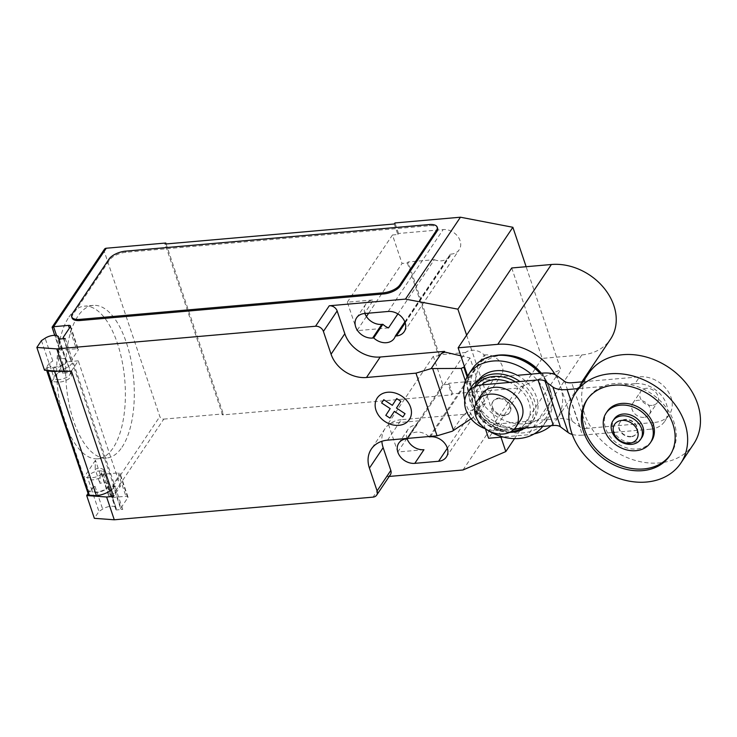 <?xml version="1.0" encoding="UTF-8"?>
<svg xmlns="http://www.w3.org/2000/svg" width="737" height="737" viewBox="0 0 737 737"><rect width="100%" height="100%" fill="white"/><g stroke="black" fill="none" stroke-linecap="round" stroke-linejoin="round"><path stroke-width="0.55" stroke-dasharray="3.69 2.76" d="M631.121 436.47A9.986 7.858 33.9 0 1 621.061 431.864A9.986 7.858 33.9 0 1 619.946 422.356A9.986 7.858 33.9 0 1 625.372 419.381A9.986 7.858 33.9 0 1 635.432 423.978A9.986 7.858 33.9 0 1 636.538 433.494A9.986 7.858 33.9 0 1 631.121 436.47M630.89 436.811A9.986 7.858 33.9 0 1 620.83 432.204A9.986 7.858 33.9 0 1 619.725 422.697A9.986 7.858 33.9 0 1 625.142 419.722A9.986 7.858 33.9 0 1 635.202 424.319A9.986 7.858 33.9 0 1 636.307 433.835A9.986 7.858 33.9 0 1 630.89 436.811M641.835 437.548A16.647 13.1 33.9 0 1 632.807 442.504A16.647 13.1 33.9 0 1 616.04 434.839A16.647 13.1 33.9 0 1 614.188 418.985M651.969 405.414A9.986 7.858 33.9 0 1 641.899 400.817A9.986 7.858 33.9 0 1 640.794 391.301A9.986 7.858 33.9 0 1 646.211 388.325A9.986 7.858 33.9 0 1 656.28 392.932A9.986 7.858 33.9 0 1 657.386 402.439A9.986 7.858 33.9 0 1 651.969 405.414M643.945 417.363A9.986 7.858 33.9 0 1 633.884 412.757A9.986 7.858 33.9 0 1 632.779 403.25A9.986 7.858 33.9 0 1 638.196 400.274A9.986 7.858 33.9 0 1 648.256 404.871A9.986 7.858 33.9 0 1 649.371 414.387A9.986 7.858 33.9 0 1 643.945 417.363M693.6 444.089A63.271 49.794 33.9 0 1 659.283 462.928A63.271 49.794 33.9 0 1 595.56 433.807A63.271 49.794 33.9 0 1 588.541 373.548M670.274 454.904A49.95 39.31 -146.1 0 0 670.863 454.056A49.95 39.31 -146.1 0 0 674.033 422.31A49.95 39.31 -146.1 0 0 633.479 385.331A49.95 39.31 -146.1 0 0 587.914 398.376A49.95 39.31 -146.1 0 0 587.361 399.233M607.27 411.366A26.643 20.968 -146.1 0 0 605.574 428.298A26.643 20.968 -146.1 0 0 627.205 448.022A26.643 20.968 -146.1 0 0 651.508 441.067M520.46 420.256A23.308 18.342 33.9 0 1 507.821 427.202A23.308 18.342 33.9 0 1 484.347 416.469A23.308 18.342 33.9 0 1 481.758 394.267M498.24 398.717A9.986 7.858 -146.1 0 0 492.813 401.693A9.986 7.858 -146.1 0 0 493.928 411.209A9.986 7.858 -146.1 0 0 503.988 415.806A9.986 7.858 -146.1 0 0 509.405 412.831A9.986 7.858 -146.1 0 0 508.3 403.314A9.986 7.858 -146.1 0 0 498.24 398.717M504.449 415.124A9.986 7.858 33.9 0 1 494.38 410.527A9.986 7.858 33.9 0 1 493.274 401.011A9.986 7.858 33.9 0 1 498.691 398.035A9.986 7.858 33.9 0 1 508.751 402.632A9.986 7.858 33.9 0 1 509.866 412.149A9.986 7.858 33.9 0 1 504.449 415.124M654.926 422.384A26.643 20.968 -146.1 0 0 669.371 414.452A26.643 20.968 -146.1 0 0 666.423 389.081A26.643 20.968 -146.1 0 0 639.587 376.819L635.008 383.645A26.643 20.968 33.9 0 1 661.835 395.907A26.643 20.968 33.9 0 1 664.792 421.278A26.643 20.968 33.9 0 1 650.347 429.21L654.926 422.384L587.057 428.335L571.728 382.761M583.022 381.775L639.587 376.819M635.008 383.645L578.434 388.592M572.244 434.443A28.043 12.087 -18.6 0 0 582.479 435.152L571.212 401.674M582.479 435.152L650.347 429.21M481.998 384.843L486.577 378.017L517.319 375.326A33.966 26.725 -146.1 0 1 534.353 418.69L532.169 421.942A33.966 26.725 -146.1 0 0 534.325 400.357A33.966 26.725 -146.1 0 0 519.88 381.517M472.131 385.948A26.643 20.968 -146.1 0 0 475.079 411.32A26.643 20.968 -146.1 0 0 501.915 423.582L497.328 430.408A26.643 20.968 33.9 0 1 485.637 428.851M497.328 430.408L514.426 428.916M486.577 378.017A26.643 20.968 -146.1 0 0 478.193 380.467A33.966 26.725 -146.1 0 0 477.954 380.826A33.966 26.725 -146.1 0 0 481.722 413.171A33.966 26.725 -146.1 0 0 515.928 428.805A33.966 26.725 -146.1 0 0 534.353 418.69M587.057 428.335A13.552 5.841 161.4 0 1 579.982 426.944L572.216 421.214A28.218 12.16 -18.6 0 0 557.964 418.68L542.625 373.106M557.964 418.68L501.915 423.582M579.982 426.944L564.643 381.379M482.569 383.986A29.434 23.16 -146.1 0 0 479.326 413.42A29.434 23.16 -146.1 0 0 511.165 430.076A29.434 23.16 -146.1 0 0 513.569 429.754M475.991 386.197A32.603 25.657 -146.1 0 0 473.919 406.916A32.603 25.657 -146.1 0 0 509.617 432.361M524.698 428.013A32.603 25.657 -146.1 0 0 532.197 401.812A32.603 25.657 -146.1 0 0 515.522 381.904M477.954 380.826L475.77 384.078A33.966 26.725 -146.1 0 0 475.024 385.276A33.966 26.725 -146.1 0 0 473.605 405.672A33.966 26.725 -146.1 0 0 513.744 432.057A33.966 26.725 -146.1 0 0 531.34 423.084A33.966 26.725 -146.1 0 0 532.169 421.942M464.789 400.302A45.289 35.643 -146.1 0 0 485.49 428.805M472.306 368.915A45.289 35.643 -146.1 0 0 477.336 412.047A45.289 35.643 -146.1 0 0 522.948 432.895A45.289 35.643 -146.1 0 0 547.508 419.408A45.289 35.643 -146.1 0 0 551.525 394.673A45.289 35.643 -146.1 0 0 539.991 373.337M495.89 355.464A43.17 33.976 -146.1 0 0 473.301 396.847A43.17 33.976 -146.1 0 0 523.786 428.925A43.17 33.976 -146.1 0 0 551.036 392.48A43.17 33.976 -146.1 0 0 546.329 380.679A43.17 33.976 -146.1 0 0 541.013 373.244M510.437 355.603A40.001 31.479 -146.1 0 0 501.492 355.345A40.001 31.479 -146.1 0 0 477.254 392.692A40.001 31.479 -146.1 0 0 524.514 423.766A40.001 31.479 -146.1 0 0 545.398 379.076A40.001 31.479 -146.1 0 0 541.336 373.217M542.727 426.437A45.289 35.643 -146.1 0 0 543.749 425A45.289 35.643 -146.1 0 0 531.22 374.11M517.678 428.63A29.434 23.16 -146.1 0 0 529.977 406.437A29.434 23.16 -146.1 0 0 509.626 382.42M555.219 374.672A52.88 41.613 33.9 0 1 556.896 419.031A52.88 41.613 33.9 0 1 550.954 425.71M534.27 433.853A52.88 41.613 33.9 0 1 528.217 434.784L503.03 436.986M511.736 267.973L542.174 358.412L581.825 354.939A52.88 41.613 -146.1 0 0 610.503 339.195M542.174 358.412L488.567 438.248M485.379 428.759L467.617 375.999M68.992 316.965A76.602 33.828 -95 0 1 84.35 306.168A76.602 33.828 -95 0 1 122.029 360.706A76.602 33.828 -95 0 1 113.083 447.995A76.602 33.828 -95 0 1 97.717 458.792A76.602 33.828 -95 0 1 84.147 453.983A76.602 33.828 -95 0 1 57.726 389.376A76.602 33.828 -95 0 1 68.992 316.965M122.01 447.212A76.602 33.828 85 0 0 130.956 359.923A76.602 33.828 85 0 0 93.286 305.385A76.602 33.828 85 0 0 77.919 316.182A76.602 33.828 85 0 0 66.652 388.592A76.602 33.828 85 0 0 93.074 453.2A76.602 33.828 85 0 0 106.653 458.009A76.602 33.828 85 0 0 122.01 447.212M59.264 379.583A8.66 3.731 161.4 0 1 54.041 377.906A8.66 3.731 161.4 0 1 65.224 370.711A8.66 3.731 161.4 0 1 70.448 372.388A8.66 3.731 161.4 0 1 59.264 379.583M41.429 340.614L49.103 363.396L52.806 360.992A8.66 3.731 -18.6 0 0 49.821 365.377A8.66 3.731 -18.6 0 0 55.054 367.054A8.66 3.731 -18.6 0 0 66.1 361.351L58.564 338.965M98.961 470.961A8.66 3.731 161.4 0 1 104.193 472.638A8.66 3.731 161.4 0 1 93.009 479.833A8.66 3.731 161.4 0 1 87.777 478.156A8.66 3.731 161.4 0 1 98.961 470.961M88.081 493.458L91.268 488.714L94.981 486.3A8.66 3.731 -18.6 0 0 91.996 490.695A8.66 3.731 -18.6 0 0 97.22 492.362A8.66 3.731 -18.6 0 0 108.265 486.669A1.336 0.571 -18.6 0 0 108.247 486.899A1.336 0.571 -18.6 0 0 109.048 487.157L120.444 486.153L113.572 496.397M108.532 484.495L103.742 470.252A8.991 3.878 -18.6 0 1 99.67 475.393A8.991 3.878 -18.6 0 1 90.154 477.751L84.009 477.3L88.799 491.542L94.944 491.994A8.991 3.878 -18.6 0 0 104.461 489.635A8.991 3.878 -18.6 0 0 108.532 484.495A8.991 3.878 -18.6 0 0 99.91 483.343L100.25 474.49L101.393 472.786A3.326 1.437 -18.6 0 0 101.209 473.587A3.326 1.437 -18.6 0 0 103.217 474.232L118.104 472.933A3.326 1.437 161.4 0 1 120.113 473.578A3.326 1.437 161.4 0 1 119.938 474.379L113.065 484.614L120.923 507.968A3.326 1.437 -18.6 0 0 120.739 508.77A3.326 1.437 -18.6 0 0 122.747 509.414L116.722 509.94A1.336 0.571 161.4 0 1 115.912 509.682A1.336 0.571 161.4 0 1 115.939 509.451A8.66 3.731 -18.6 0 0 116.078 507.95A8.66 3.731 -18.6 0 0 110.845 506.282A8.66 3.731 -18.6 0 0 102.646 509.092L98.942 511.496L94.354 518.323M467.111 376.911L479.17 412.729L471.035 418.8M476.848 414.949L465.369 380.845M460.818 355.805L470.013 357.952L485.351 403.517L479.17 412.729M470.013 357.952L464.374 366.353M485.351 403.517L465.379 413.374L462.292 416.304L452.26 431.237M462.292 416.304L465.48 414.231L465.25 413.568M387.57 440.146L401.315 419.675L465.48 414.231M120.923 507.968L127.796 497.733L119.938 474.379M113.065 484.614A3.326 1.437 -18.6 0 0 112.881 485.416A3.326 1.437 -18.6 0 0 114.889 486.061L73.101 361.885L72.419 362.908A14.648 6.311 161.4 0 1 57.145 371.153M122.747 509.414L114.889 486.061L114.207 487.083L72.419 362.908M104.451 249.226A3.326 2.616 -146.1 0 0 104.239 251.345L159.837 416.525A3.326 2.616 -146.1 0 0 163.771 419.113L111.075 497.586L125.963 496.287A3.326 1.437 161.4 0 1 127.971 496.931A3.326 1.437 161.4 0 1 127.796 497.733M103.742 470.252A8.991 3.878 -18.6 0 0 95.11 469.101L99.91 483.343M91.268 488.714L98.942 511.496M71.397 371.079L78.269 360.844L120.444 486.153M78.269 360.844L72.908 361.314L65.243 338.532M62.912 373.41L58.112 359.168A8.991 3.878 161.4 0 1 66.745 360.319A8.991 3.878 161.4 0 1 62.673 365.46A8.991 3.878 161.4 0 1 53.156 367.818L47.011 367.367L51.802 381.6L57.947 382.061A8.991 3.878 -18.6 0 0 67.463 379.693A8.991 3.878 -18.6 0 0 71.535 374.562A8.991 3.878 -18.6 0 0 62.912 373.41L63.253 364.557L58.453 350.315L59.596 348.61A3.326 1.437 161.4 0 0 59.421 349.412L54.685 335.344M59.209 339.057L66.874 361.839L72.908 361.314L73.101 361.885A3.326 1.437 161.4 0 1 71.093 361.241A3.326 1.437 161.4 0 1 71.268 360.439L78.14 350.204A3.326 1.437 -18.6 0 0 78.325 349.402A3.326 1.437 -18.6 0 0 76.316 348.758L69.389 328.177M111.398 489.948A14.648 6.311 -18.6 0 0 114.207 487.083M66.874 361.839A1.336 0.571 161.4 0 1 66.072 361.581A1.336 0.571 161.4 0 1 66.1 361.351M46.799 370.389A9.986 4.302 161.4 0 1 46.459 369.781A9.986 4.302 161.4 0 1 47.002 367.376L47.011 367.367M47.002 367.376L88.79 491.551A9.986 4.302 -18.6 0 0 88.247 493.956M49.103 363.396L44.515 370.223M59.421 349.412A3.326 1.437 161.4 0 0 61.429 350.057L76.316 348.758M100.25 474.49L95.451 460.247L95.11 469.101M95.451 460.247L84.009 477.3M51.802 381.6L63.253 364.557M58.112 359.168L58.453 350.315M104.239 251.345L52.696 328.103L52.051 327.514M103.217 474.232L111.075 497.586L108.579 495.494L108.293 493.293L159.837 416.525M72.088 317.951A13.321 5.739 161.4 0 1 72.806 314.745L109.463 260.152A13.321 5.739 161.4 0 1 125.944 252.284L429.542 225.697A13.321 5.739 161.4 0 1 437.585 228.277M465.609 414.047L465.379 413.374M401.315 419.675A29.968 23.584 -146.1 0 0 385.055 428.602A29.968 23.584 -146.1 0 0 381.858 441.297M390.398 474.674A6.661 5.242 33.9 0 1 386.787 476.655L373.042 497.125M389.21 476.443L386.787 476.655M466.632 335.151L500.967 437.17M428.888 436.525A14.316 11.267 -146.1 0 0 408.768 436.387A14.316 11.267 -146.1 0 0 407.764 438.377M368.684 313.17L402.061 263.459L407.414 262.989L408.105 261.967L434.323 259.673L397.897 313.916M388.51 327.91L356.929 330.673L366.436 316.514M394.286 223.974L397.833 234.513L392.471 234.983L402.061 263.459M407.414 262.989L438.662 355.833L433.301 356.303L442.891 384.788L448.243 384.318L451.79 394.857L452.481 393.834L517.964 388.095L560.793 369.688L526.135 266.711M163.771 419.113L223.293 413.899L222.611 414.922L451.79 394.857M222.611 414.922L165.097 244.039M434.323 259.673A14.316 11.267 -146.1 0 0 449.183 256.54A14.316 11.267 -146.1 0 0 450.316 254.164L451.403 254.072A14.316 11.267 -146.1 0 0 459.169 249.806A14.316 11.267 -146.1 0 0 457.585 236.172A14.316 11.267 -146.1 0 0 443.167 229.576L398.514 233.482L397.833 234.513M404.843 321.885L450.316 254.164M407.902 438.368L416.801 425.12A14.316 11.267 33.9 0 1 417.934 422.743A14.316 11.267 33.9 0 1 419.749 420.753L465.563 352.516L439.344 354.81L438.662 355.833M429.266 436.875L484.246 354.985A14.316 11.267 -146.1 0 0 465.563 352.516M423.95 449.708L397.759 452.002L388.178 423.517L419.749 420.753M388.178 423.517L433.301 356.303M462.983 469.985L517.964 388.095M448.243 384.318L448.934 383.295L493.578 379.38A14.316 11.267 -146.1 0 0 501.344 375.115A14.316 11.267 -146.1 0 0 499.76 361.48A14.316 11.267 -146.1 0 0 485.333 354.893L484.246 354.985M397.759 452.002L442.891 384.788M356.929 330.673L347.339 302.188L373.539 299.895L364.373 313.547M347.339 302.188L392.471 234.983M407.11 438.81A14.316 11.267 33.9 0 1 407.939 429.478A14.316 11.267 33.9 0 1 415.705 425.212L416.801 425.12M439.344 354.81L408.105 261.967M166.101 243.956L223.293 413.899M398.514 233.482L394.968 222.952M452.481 393.834L448.934 383.295M364.935 313.501A14.316 11.267 33.9 0 1 365.773 304.16A14.316 11.267 33.9 0 1 373.539 299.895M514.49 438.644L560.793 369.688M572.216 421.214L556.877 375.649M581.825 354.939L528.217 434.784M52.806 360.992L45.141 338.209M115.939 509.451L108.265 486.669M118.104 472.933L125.963 496.287M109.048 487.157L116.722 509.94M90.154 477.751L94.944 491.994M94.981 486.3L102.646 509.092M53.156 367.818L57.947 382.061M70.282 326.85L78.14 350.204M63.41 337.085L71.268 360.439M61.429 350.057L56.556 335.584M52.696 328.103L59.596 348.61M101.393 472.786L108.293 493.293M109.463 260.152L109.076 259.019M72.419 313.603L72.806 314.745M125.566 251.151L125.944 252.284M429.542 225.697L429.155 224.564M405.203 322.889L451.403 254.072M388.187 311.465L443.167 229.576M447.377 448.197L493.578 379.38M406.548 438.865L415.705 425.212M430.353 436.774L485.333 354.893M632.779 403.25L640.794 391.301M586.772 400.08L587.914 398.376M669.712 455.77L670.863 454.056M649.371 414.387L657.386 402.439M493.274 401.011L492.813 401.693M509.866 412.149L509.405 412.831M669.371 414.452L664.792 421.278M509.11 432.591L487.268 424.752L473.467 406.446C470.961 398.735 471.477 391.679 475.024 385.276M545.398 379.076L546.329 380.679M551.036 392.48L551.525 394.673M547.508 419.408L543.749 425M526.301 427.875L531.34 423.084M581.843 381.877L556.896 419.031M93.286 305.385L84.35 306.168M49.821 365.377L54.041 377.906M104.193 472.638L116.078 507.95M112.881 485.416L120.739 508.77M127.971 496.931L120.113 473.578M115.912 509.682L108.247 486.899M91.996 490.695L87.777 478.156M71.535 374.562L66.745 360.319M70.466 326.049L78.325 349.402M63.502 338.679L71.093 361.241M66.072 361.581L58.407 338.799M46.459 369.781L46.661 370.379M59.236 339.057L70.448 372.388M106.653 458.009L97.717 458.792M108.579 495.494L101.209 473.587M385.055 428.602L371.31 449.073M394.203 338.43L449.183 256.54M404.189 331.687L459.169 249.806M408.768 436.387L417.934 422.743M398.781 443.121L407.939 429.478M446.364 457.004L501.344 375.115M356.607 317.813L365.773 304.16"/><path stroke-width="1.11" d="M612.963 420.809L614.188 418.985A16.647 13.1 33.9 0 1 623.226 414.019A16.647 13.1 33.9 0 1 639.992 421.684A16.647 13.1 33.9 0 1 641.835 437.548L640.61 439.372A16.647 13.1 33.9 0 1 631.581 444.337A16.647 13.1 33.9 0 1 614.805 436.673A16.647 13.1 33.9 0 1 612.963 420.809A16.647 13.1 33.9 0 1 621.991 415.852A16.647 13.1 33.9 0 1 638.758 423.517A16.647 13.1 33.9 0 1 640.61 439.372M629.472 443.195A13.321 10.484 33.9 0 1 613.737 432.84A13.321 10.484 33.9 0 1 621.807 420.403A13.321 10.484 33.9 0 1 637.542 430.758A13.321 10.484 33.9 0 1 629.472 443.195M575.717 392.655L588.541 373.548A63.271 49.794 33.9 0 1 622.857 354.7A63.271 49.794 33.9 0 1 686.58 383.83A63.271 49.794 33.9 0 1 693.6 444.089L680.776 463.195A63.271 49.794 33.9 0 1 646.45 482.035A63.271 49.794 33.9 0 1 582.727 452.914A63.271 49.794 33.9 0 1 575.717 392.655A63.271 49.794 33.9 0 1 610.033 373.806A63.271 49.794 33.9 0 1 673.756 402.936A63.271 49.794 33.9 0 1 680.776 463.195M587.361 399.233A49.95 39.31 -146.1 0 0 584.745 430.122A49.95 39.31 -146.1 0 0 624.69 466.926A49.95 39.31 -146.1 0 0 670.274 454.904M583.593 431.836A49.95 39.31 33.9 0 1 586.772 400.08A49.95 39.31 33.9 0 1 632.328 387.036A49.95 39.31 33.9 0 1 672.89 424.015A49.95 39.31 33.9 0 1 669.712 455.77A49.95 39.31 33.9 0 1 624.156 468.806A49.95 39.31 33.9 0 1 583.593 431.836M650.366 442.771L651.508 441.067A26.643 20.968 -146.1 0 0 653.203 424.134A26.643 20.968 -146.1 0 0 631.572 404.41A26.643 20.968 -146.1 0 0 607.27 411.366L606.127 413.07A26.643 20.968 -146.1 0 0 604.432 430.003A26.643 20.968 -146.1 0 0 626.063 449.727A26.643 20.968 -146.1 0 0 650.366 442.771A26.643 20.968 -146.1 0 0 652.052 425.839A26.643 20.968 -146.1 0 0 630.421 406.115A26.643 20.968 -146.1 0 0 606.127 413.07M489.819 394.148A23.308 18.342 -146.1 0 0 477.18 401.094A23.308 18.342 -146.1 0 0 479.759 423.296A23.308 18.342 -146.1 0 0 503.242 434.019A23.308 18.342 -146.1 0 0 515.882 427.082A23.308 18.342 -146.1 0 0 513.293 404.88A23.308 18.342 -146.1 0 0 489.819 394.148M477.18 401.094L481.758 394.267A23.308 18.342 33.9 0 1 494.398 387.33A23.308 18.342 33.9 0 1 517.881 398.054A23.308 18.342 33.9 0 1 520.46 420.256L515.882 427.082M485.637 428.851A26.643 20.968 33.9 0 1 467.544 392.775L472.131 385.948A26.643 20.968 -146.1 0 1 478.193 380.467A33.966 26.725 -146.1 0 1 496.379 370.711A33.966 26.725 -146.1 0 1 517.319 375.326L542.625 373.106A28.218 12.16 161.4 0 1 556.877 375.649L564.643 381.379A13.552 5.841 -18.6 0 0 571.728 382.761L583.022 381.775M578.434 388.592L567.14 389.587A28.043 12.087 161.4 0 1 552.87 386.999L545.131 381.305A13.625 5.868 -18.6 0 0 538.047 379.933L481.998 384.843A26.643 20.968 33.9 0 0 467.544 392.775M571.212 401.674L567.14 389.587M514.426 428.916L553.376 425.498L538.047 379.933M553.376 425.498A13.625 5.868 161.4 0 1 560.461 426.87L568.199 432.573A28.043 12.087 -18.6 0 0 572.244 434.443M560.461 426.87L545.131 381.305M509.626 382.42A29.434 23.16 -146.1 0 0 494.223 379.739A29.434 23.16 -146.1 0 0 482.569 383.986M515.522 381.904A32.603 25.657 -146.1 0 0 493.67 376.487A32.603 25.657 -146.1 0 0 475.991 386.197M509.617 432.361A32.603 25.657 -146.1 0 0 512.436 432.25A32.603 25.657 -146.1 0 0 524.698 428.013M519.88 381.517A33.966 26.725 -146.1 0 0 494.186 373.963A33.966 26.725 -146.1 0 0 475.77 384.078M531.22 374.11A45.289 35.643 -146.1 0 0 493.117 361.019A45.289 35.643 -146.1 0 0 468.548 374.516A45.289 35.643 -146.1 0 0 464.789 400.302M485.49 428.805A45.289 35.643 -146.1 0 0 519.189 438.487A45.289 35.643 -146.1 0 0 542.727 426.437M539.991 373.337A45.289 35.643 -146.1 0 0 496.876 355.427A45.289 35.643 -146.1 0 0 493.689 355.833A45.289 35.643 -146.1 0 0 472.306 368.915L468.548 374.516M541.013 373.244A43.17 33.976 -146.1 0 0 508.594 355.345A43.17 33.976 -146.1 0 0 498.931 355.077A43.17 33.976 -146.1 0 0 495.89 355.464L493.689 355.833M541.336 373.217A40.001 31.479 -146.1 0 0 510.437 355.603L508.594 355.345M513.569 429.754A29.434 23.16 -146.1 0 0 517.678 428.63M467.617 375.999L458.128 347.809L497.779 344.336A52.88 41.613 33.9 0 1 555.219 374.672M550.954 425.71A52.88 41.613 33.9 0 1 534.27 433.853M581.843 381.877L610.503 339.195A52.88 41.613 -146.1 0 0 604.635 288.84A52.88 41.613 -146.1 0 0 551.387 264.5L511.736 267.973L458.128 347.809M503.03 436.986L488.567 438.248L485.379 428.759M466.632 335.151L457.889 309.172L405.47 299.102L329.273 305.772L315.528 326.242L56.777 348.905L36.85 347.44L41.429 340.614L45.141 338.209A8.66 3.731 161.4 0 1 53.34 335.399A8.66 3.731 161.4 0 1 58.564 337.067A8.66 3.731 161.4 0 1 58.426 338.569A1.336 0.571 -18.6 0 0 58.407 338.799A1.336 0.571 -18.6 0 0 59.209 339.057L65.243 338.532A3.326 1.437 161.4 0 1 63.235 337.887A3.326 1.437 161.4 0 1 63.41 337.085L70.282 326.85A3.326 1.437 -18.6 0 0 70.466 326.049A3.326 1.437 -18.6 0 0 68.449 325.404L53.571 326.703L106.257 248.231A3.326 2.616 -146.1 0 0 104.451 249.226L52.087 327.21L53.571 326.703L56.556 335.584M471.035 418.8L452.26 431.237L437.059 435.816L415.972 373.152L431.173 368.583L461.178 368.399L463.831 367.164L467.111 376.911M465.369 380.845L461.178 368.399M464.374 366.353L463.831 367.164M437.059 435.816L387.57 440.146A29.968 23.584 -146.1 0 0 371.31 449.073A29.968 23.584 -146.1 0 0 369.412 468.124L377.077 490.906A6.661 5.242 33.9 0 1 376.653 495.144A6.661 5.242 33.9 0 1 373.042 497.125L114.281 519.788L106.616 497.005L86.69 495.531L94.354 518.323L114.281 519.788M315.528 326.242A6.661 5.242 33.9 0 1 323.405 331.42L331.07 354.202A29.968 23.584 -146.1 0 0 366.482 377.491L415.972 373.152M56.777 348.905L64.441 371.688L71.397 371.079L113.572 496.397L106.616 497.005M86.69 495.531L88.081 493.458M57.145 371.153A14.648 6.311 161.4 0 1 54.658 371.522L47.518 370.997L89.306 495.172L96.446 495.697L54.658 371.522M96.446 495.697A14.648 6.311 -18.6 0 0 111.398 489.948M47.518 370.997A9.986 4.302 161.4 0 1 46.799 370.389M46.661 370.379L88.247 493.956A9.986 4.302 -18.6 0 0 89.306 495.172M36.85 347.44L44.515 370.223L64.441 371.688M54.685 335.344L52.087 327.21M437.198 227.134L437.585 228.277A13.321 5.739 161.4 0 1 436.866 231.482L400.209 286.076L399.832 284.933L436.479 230.34A13.321 5.739 161.4 0 0 437.198 227.134A13.321 5.739 161.4 0 0 429.155 224.564L125.566 251.151A13.321 5.739 161.4 0 0 109.076 259.019L72.419 313.603A13.321 5.739 161.4 0 0 71.701 316.809L72.088 317.951A13.321 5.739 161.4 0 0 80.13 320.521L79.743 319.388A13.321 5.739 161.4 0 1 71.701 316.809M79.743 319.388L383.341 292.801L383.728 293.943L80.13 320.521M399.832 284.933A13.321 5.739 161.4 0 1 383.341 292.801M329.273 305.772A6.661 5.242 33.9 0 1 337.15 310.95L344.815 333.732A29.968 23.584 -146.1 0 0 380.228 357.021L444.522 351.383L441.205 353.64L431.173 368.583M441.205 353.64L444.614 352.24L444.393 351.577M444.614 352.24L444.522 351.383M381.858 441.297A29.968 23.584 -146.1 0 0 383.157 447.654L390.822 470.436A6.661 5.242 33.9 0 1 390.398 474.674L376.653 495.144M500.967 437.17L505.812 451.569L462.983 469.985L389.21 476.443M444.743 352.056L460.818 355.805M407.764 438.377A14.316 11.267 -146.1 0 0 407.635 438.764L406.548 438.865A14.316 11.267 -146.1 0 0 398.781 443.121A14.316 11.267 -146.1 0 0 400.366 456.765A14.316 11.267 -146.1 0 0 414.793 463.352L438.598 461.27A14.316 11.267 -146.1 0 0 446.364 457.004A14.316 11.267 -146.1 0 0 444.78 443.37A14.316 11.267 -146.1 0 0 430.353 436.774L429.266 436.875A14.316 11.267 -146.1 0 0 428.888 436.525M373.705 337.942A14.316 11.267 -146.1 0 0 394.203 338.43A14.316 11.267 -146.1 0 0 395.336 336.054L396.423 335.952A14.316 11.267 -146.1 0 0 404.189 331.687A14.316 11.267 -146.1 0 0 402.605 318.052A14.316 11.267 -146.1 0 0 388.187 311.465L364.373 313.547A14.316 11.267 -146.1 0 0 356.607 317.813A14.316 11.267 -146.1 0 0 358.191 331.447A14.316 11.267 -146.1 0 0 372.618 338.043L373.705 337.942L382.872 324.298L381.775 324.391A14.316 11.267 33.9 0 1 364.935 313.501M397.897 313.916L388.51 327.91A14.316 11.267 33.9 0 1 382.872 324.298M366.436 316.514L368.684 313.17M405.47 299.102L460.45 217.212L394.968 222.952L394.286 223.974L165.097 244.039L165.788 243.017L106.257 248.231M395.336 336.054L404.843 321.885M400.209 286.076A13.321 5.739 161.4 0 1 383.728 293.943M414.793 463.352L423.95 449.708A14.316 11.267 33.9 0 1 407.11 438.81M165.788 243.017L166.101 243.956M460.45 217.212L512.869 227.282L457.889 309.172M526.135 266.711L512.869 227.282M505.812 451.569L514.49 438.644M389.956 418.1L385.801 415.373L390.195 408.602L381.628 402.982L383.765 399.694L392.333 405.322L396.718 398.56L400.873 401.297L396.478 408.049L405.046 413.687L402.918 416.958L394.35 411.338L389.956 418.1M398.883 425.332A19.346 15.228 -146.1 0 0 405.497 399.205A19.346 15.228 -146.1 0 0 375.548 401.822A19.346 15.228 -146.1 0 0 398.883 425.332M568.199 432.573L552.87 386.999M551.387 264.5L497.779 344.336M453.476 430.436L432.656 368.574M69.389 328.177L68.449 325.404M337.15 310.95L323.405 331.42M390.822 470.436L377.077 490.906M383.157 447.654L369.412 468.124M380.228 357.021L366.482 377.491M344.815 333.732L331.07 354.202M396.423 335.952L405.203 322.889M438.598 461.27L447.377 448.197M372.618 338.043L381.775 324.391M436.479 230.34L436.866 231.482M509.11 432.591L526.301 427.875M63.235 337.887L63.502 338.679M58.564 337.067L59.236 339.057"/></g></svg>
